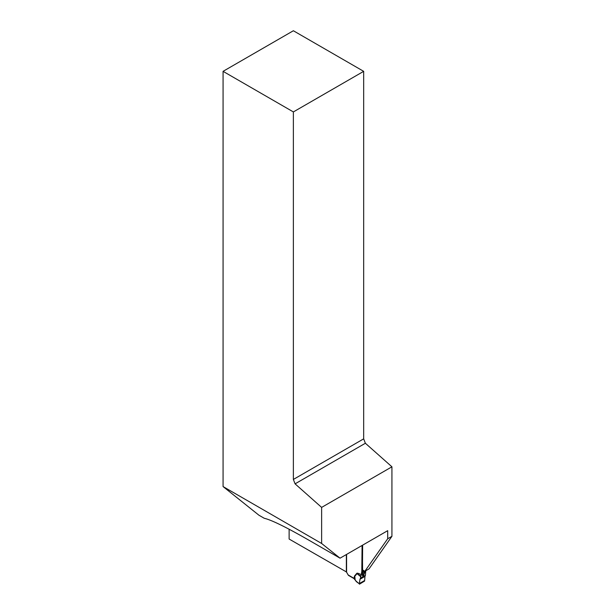 <?xml version="1.0" encoding="UTF-8"?>
<svg xmlns="http://www.w3.org/2000/svg" width="615" height="615" viewBox="0 0 615 615"><rect width="100%" height="100%" fill="white"/><g stroke="black" fill="none" stroke-linecap="round" stroke-linejoin="round"><path stroke-width="0.92" d="M362.335 545.321L362.642 574.564C362.789 576.847 363.158 576.639 363.742 573.926L364.68 571.235M364.142 570.92L362.666 571.696L362.681 569.751M346.583 554.407L346.583 571.865A0.999 0.577 -120 0 0 346.791 572.565L348.144 574.91A0.999 0.577 60 0 1 348.167 574.956L352.995 577.746A5.743 3.321 60 0 1 353.94 578.423L356.285 581.313A0.746 0.407 129.5 0 0 356.377 581.636M354.555 575.955L356.815 573.318C357.177 572.926 358.676 573.388 361.305 574.687L360.905 576.109L357.054 573.657L354.786 576.286L354.586 579.399L353.94 578.423L354.555 575.955A4.997 3.998 -139.3 0 1 354.786 576.286L355.193 580.091M356.285 581.313L359.298 583.796L356.369 581.636L354.747 579.468M352.995 577.746A0.746 0.431 120 0 0 353.148 578.092L354.217 578.7M348.167 574.956L348.628 575.44L348.167 574.956M359.46 584.181L364.595 581.067L364.979 576.378L359.983 579.261L360.459 578.192L365.41 575.325L365.764 570.758M361.305 574.687L361.72 571.919A9.994 5.766 -120 0 0 361.805 570.758L362.081 545.467L361.805 570.758M365.41 575.325L364.979 576.378M365.141 571.12L364.203 573.887C363.273 576.393 362.658 576.747 362.366 574.948L361.981 570.659A0.999 0.584 0.4 0 0 362.235 570.413M360.905 576.109L360.459 578.192M359.298 583.796L359.983 579.261M356.815 573.318A4.997 3.998 -139.3 0 1 357.054 573.657L360.721 576.716M361.72 571.919L362.02 571.742A0.999 0.784 -7 0 0 362.281 571.373M362.473 571.051L362.612 570.151A1.999 1.445 20.1 0 0 362.642 570.059L362.619 570.128A1.999 1.445 20.1 0 1 362.573 570.243L362.566 571.081A1.999 1.699 -153.5 0 1 362.666 571.696L362.642 574.564A0.999 0.776 174.5 0 1 362.366 574.948M364.203 573.887A0.999 0.507 -161.4 0 1 363.742 573.926L363.703 570.674M362.489 571.028L363.665 570.443M362.566 571.081L362.927 570.697M363.673 71.34L293.37 30.75L223.068 71.34L223.068 486.565L258.923 515.209L264.227 518.268C271.576 519.975 286.775 527.462 309.822 540.731L340.049 558.182L321.63 543.468L321.63 507.398L295.077 483.844L293.37 479.446L363.673 438.856L363.673 71.34L293.37 111.93L293.37 479.446M363.673 438.856L365.379 443.254L391.932 466.808L391.932 536.311L369.054 568.86L364.81 571.312L362.45 569.951L362.642 545.136M346.599 572.042L289.127 539.04L289.127 529.246M346.36 554.538L346.36 572.081M391.932 536.311L387.696 538.755L364.81 571.312M387.696 538.755L387.696 530.676L340.049 558.182M391.932 466.808L321.63 507.398M321.63 543.468L223.068 486.565M293.37 111.93L223.068 71.34M365.379 443.254L295.077 483.844M361.904 557.805L362.081 557.705A0.999 0.577 -0 0 0 362.335 557.459A39.967 23.078 -0 0 0 362.55 556.998M359.268 583.604L364.549 580.56M364.595 581.067L359.375 584.073M353.148 578.092L348.451 575.379M362.604 570.182A1.499 1.499 0 0 0 362.458 570.974"/></g></svg>
